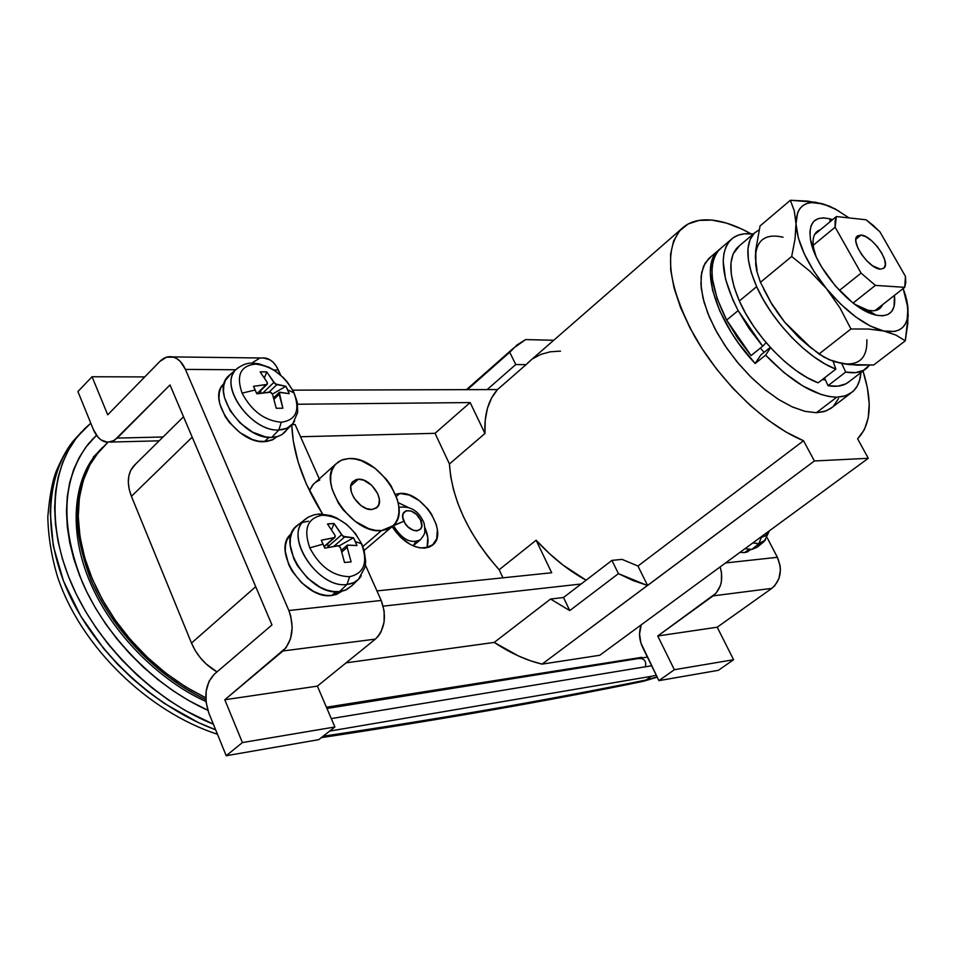 <?xml version="1.0" encoding="UTF-8"?>
<svg xmlns="http://www.w3.org/2000/svg" width="956" height="956" viewBox="0 0 956 956"><rect width="100%" height="100%" fill="white"/><g stroke="black" fill="none" stroke-linecap="round" stroke-linejoin="round"><path stroke-width="1.43" d="M358.309 479.243L350.852 485.839L358.309 479.243L363.662 480.151L371.8 485.409L377.692 493.643L379.365 499.45L378.875 504.505L376.282 508.042L371.992 509.5C359.779 511.042 344.65 488.707 352.967 481.477L358.309 479.243C370.605 477.928 385.495 500.143 377.106 507.349L371.992 509.5L366.614 508.64L360.998 505.593L353.995 497.992L351.318 492.053L350.768 486.473L352.406 482.123L355.967 479.649L358.309 479.243M424.87 548.123C412.49 548.003 401.58 540.845 392.151 526.637L400.648 537.332L410.351 544.49L415.394 546.724L420.293 547.955L428.933 547.226L432.351 545.314L436.713 538.802L437.358 529.6L436.247 524.426L431.371 513.886L427.798 508.915L419.039 500.466L409.228 495.041L399.811 493.463L396.334 496.463L399.811 493.463C421.811 490.918 448.675 531.99 433.14 544.633L424.87 548.123M395.485 494.3L399.811 493.463L395.485 494.3M381.516 530.592L362.85 546.545L381.516 530.592C352.597 534.667 316.137 481.25 335.843 463.995L341.615 460.075L348.952 458.545C378.337 455.797 413.398 508.484 393.322 525.597L381.516 530.592L387.049 529.457L391.697 526.983L395.306 523.279L397.732 518.487L398.903 512.798L398.783 506.441L397.397 499.665L391.064 485.815L386.355 479.255L374.752 468.082L361.655 460.816L355.13 459.011L348.952 458.545L343.371 459.442L338.579 461.7L334.791 465.214L332.138 469.886L330.752 475.526L330.704 481.932L331.995 488.851L338.364 503.119L343.192 509.906L355.214 521.39L368.693 528.656L375.326 530.317L381.516 530.592M832.353 407.208L826.056 410.949L816.388 412.717L805.191 411.391L792.62 407.065L779.152 399.835L765.314 389.964L751.667 377.823L738.749 363.877L727.098 348.713L717.179 332.915L709.388 317.153L704.01 302.048L701.226 288.174L701.107 276.057L703.592 266.138L708.551 258.729L710.953 256.686L705.098 263.187L701.644 272.532L700.903 284.302L702.983 298.081L707.822 313.329L715.279 329.438L725.042 345.702L736.729 361.452L749.839 376.007L763.796 388.734L778.017 399.118L791.891 406.73L804.856 411.319L816.388 412.717L836.715 397.206L843.335 396.429L849.012 394.278L853.66 390.801L857.209 386.069L859.623 380.189L860.914 372.613C860.269 381.085 857.472 387.503 852.525 391.864L845.534 395.808L836.715 397.206L816.388 412.717L824.108 411.606L830.525 408.606L850.601 393.322M750.974 233.778L741.999 229.153L726.405 223.071L711.945 220.107L699.027 220.394L688.081 224.015L679.489 230.958L673.562 241.103L670.586 254.212L670.706 269.939L674.028 287.84L680.481 307.342L689.909 327.824L702.027 348.582L716.438 368.873L732.655 388.005L750.09 405.308L768.134 420.162L786.155 432.1L803.53 440.752L814.393 460.971L803.53 440.752L637.963 566.036L647.582 585.478L814.393 460.971L868.287 458.294L857.604 438.792L864.343 429.722L868.227 417.903L869.207 403.731L867.355 387.682L863.017 371C872.792 402.213 871 424.811 857.604 438.792L868.287 458.294L814.393 460.971L542.052 664.121L530.365 660.727L518.403 655.936L494.228 642.42C510.516 653.199 526.457 660.429 542.052 664.121L599.794 655.266L705.576 577.591L599.794 655.266L542.052 664.121L647.379 585.502L618.424 573.636L611.936 560.395L581.129 583.996L383.201 606.152L581.129 583.996L611.936 560.395L622.069 559.38L637.963 566.036L647.582 585.478L633.123 580.591L618.424 573.636L611.936 560.395L622.069 559.38L637.963 566.036L803.53 440.752C766.15 425.563 720.908 382.46 694.534 336.261C668.065 286.262 663.524 250.651 680.899 229.404C688.463 221.935 698.812 218.828 711.945 220.107C723.871 221.362 736.885 225.927 750.962 233.778M536.125 540.236C551.839 557.288 568.497 570.601 586.112 580.184L562.976 565.044L549.198 553.393L536.125 540.236L551.696 572.752L376.939 590.916L551.696 572.752L536.125 540.236L499.151 569.74L488.671 557.432L479.147 544.394L470.746 530.867L463.6 517.065L457.816 503.25L453.502 489.651L450.694 476.482L449.44 463.959C451.865 499.522 468.428 534.774 499.151 569.74L536.125 540.236M484.967 433.474L449.44 463.959L435.04 433.319L300.543 436.749L435.04 433.319L470.161 402.56L484.967 433.474L485.218 420.174L487.452 408.284L491.587 398.019L497.514 389.558C488.301 399.919 484.118 414.557 484.967 433.474L449.44 463.959L435.04 433.319L470.161 402.56L484.967 433.474M526.087 364.642L497.514 389.558L292.799 390.156L487.154 389.582L515.762 364.535L526.087 364.642L497.514 389.558L487.154 389.582L515.762 364.535L526.087 364.642L531.5 359.635L526.087 364.642M319.292 478.896L295.105 424.536L319.292 478.896M502.952 577.818L499.151 569.74L502.952 577.818M292.058 424.595L295.105 424.536L292.058 424.595M319.782 479.996L315.839 482.111M313.425 484.19L315.265 482.529L312.6 485.11L309.433 490.679L313.425 484.19L335.843 463.995M641.906 657.298L326.426 707.237L641.906 657.298L639.934 658.72L641.906 657.298M107.885 442.293L95.911 455.367L89.661 465.333L84.69 476.399L81.093 488.468L78.93 501.422L78.237 515.129L79.049 529.469L81.368 544.263L85.215 559.38L90.533 574.628L97.285 589.84L105.399 604.849L114.804 619.476L125.379 633.541L137.007 646.877L149.554 659.353L162.867 670.801L176.8 681.102L191.176 690.148L205.767 697.808L185.488 686.755L165.878 673.155L147.379 657.31L130.41 639.552L115.353 620.265L102.555 599.89L92.266 578.882L84.714 557.718L80.029 536.854L78.249 516.742L79.372 497.801L83.315 480.378L89.936 464.807L99.03 451.363L107.885 442.293M494.228 642.42L346.096 662.843L494.228 642.42L550.56 599.042L494.228 642.42M217 671.901L206.042 663.87L200.139 657.561L195.227 650.534L191.487 643.065L131.426 496.319L129.168 489.149L128.307 482.218L128.869 475.801L130.841 470.137L135.824 463.851L133.517 466.134C127.387 473.829 126.694 483.891 131.426 496.319L192.192 437.191L131.426 496.319L191.487 643.065C196.84 655.469 205.349 665.089 217 671.901M651.203 676.334L656.294 675.259L651.203 676.334L646.041 680.003L657.083 676.896L646.041 680.003L651.203 676.334L329.665 731.089L651.203 676.334M90.784 423.161L84.51 428.838L75.775 438.852L68.414 450.24L62.534 462.931L58.232 476.793L55.579 491.707L54.635 507.528L55.448 524.103L58.029 541.239L62.391 558.77L68.485 576.468L76.265 594.154L85.658 611.601L96.556 628.606L108.829 644.953L122.356 660.453L136.947 674.924L152.434 688.201L168.638 700.127L185.356 710.559L213.379 724.206C156.139 701.142 100.703 647.714 73.672 588.681C46.701 529.6 49.832 470.483 77.938 436.091L90.784 423.161M207.834 710.284L188.272 700.306L172.737 690.567L157.68 679.453L143.281 667.097L129.717 653.629L117.146 639.217L105.722 624.017L95.576 608.207L86.829 591.991L79.563 575.548L73.851 559.069L69.752 542.757L67.29 526.792L66.478 511.341L67.29 496.582L69.692 482.649L73.636 469.683L79.061 457.805L85.861 447.121L96.484 435.255L88.549 443.668C61.841 478.705 59.846 525.095 82.575 582.825C106.164 636.911 155.481 686.862 207.834 710.284M651.634 665.746L331.29 718.589L651.634 665.746M427.117 546.784L427.798 537.595L424.846 527.473C428.252 535.288 428.885 542.076 426.735 547.86M407.662 507.194L398.15 502.629L407.662 507.194M581.129 583.996L563.502 597.512L550.56 599.042L569.764 610.585L550.56 599.042L563.502 597.512L581.129 583.996M74.46 439.664L81.63 431.825L74.413 439.712L64.745 454.016L58.71 466.791L54.205 480.82L51.337 495.997L50.202 511.926L53.273 545.9L63.514 581.093L80.758 616.154L104.061 649.076L117.791 664.48L132.526 678.724L148.108 691.75L164.504 703.52L198.382 722.581L215.662 729.798C157.573 708.456 98.743 656.33 70.23 596.544C41.706 536.686 45.386 475.252 74.425 439.712M760.868 354.939L755.144 363.495L738.498 343.144L731.256 332.365L719.665 310.664L712.519 290.086L710.296 272.125L711.061 264.537L713.033 258.036L716.163 252.719L719.88 249.038L717.884 250.783C699.111 266.999 716.677 323.009 755.144 363.495L760.868 354.939L770.309 347.387L760.868 354.939M297.651 404.245L470.161 402.56L297.651 404.245M323.092 736.251C379.424 727.886 432.471 719.39 482.206 710.738C540.104 700.676 594.716 690.435 646.041 680.003L641.858 681.616L646.041 680.003C551.528 699.398 443.883 718.147 323.092 736.251M255.706 586.685L191.487 643.065L255.706 586.685M833.513 406.133L838.52 398.544M765.613 355.142L755.144 363.495L765.613 355.142L770.572 347.673L765.613 355.142C791.879 382.34 815.576 396.358 836.715 397.206L829.246 396.549L821.061 394.47L803.112 386.14L784.159 372.721L765.613 355.142M825.398 379.902L822.351 379.556L825.398 379.902M509.739 352.274L513.085 348.498L525.609 339.583L516.969 344.997L509.739 352.274L515.762 364.535L509.739 352.274L467.4 389.642L509.739 352.274M553.739 340.264L525.609 339.583L553.739 340.264M532.934 358.608L541.072 354.306L550.309 351.808L560.503 351.115M618.424 573.636L569.764 610.585L563.502 597.512L569.764 610.585L618.424 573.636M868.287 458.294L703.795 578.894L868.287 458.294M100.822 449.272L99.544 450.467L100.822 449.272M415.621 542.028L413.135 545.852L420.58 539.602C411.164 544.322 402.141 539.686 393.525 525.716L403.922 521.235C397.529 508.042 414.988 506.979 420.568 520.076L422.899 520.65L420.568 520.076L416.565 514.507L411.128 510.994L406.061 510.731L403.062 513.802L402.763 517.256L404.997 523.231L407.949 526.864L413.434 530.377L416.983 530.927L420.795 528.847L421.787 525.848L420.568 520.076C427.045 533.149 409.61 534.524 403.922 521.235L393.43 525.489M393.525 525.716C401.472 538.969 410.196 543.833 419.708 540.319M860.998 235.056C872.171 235.379 891.219 262.757 883.942 268.134L880.404 269.15L872.553 265.78L866.757 260.773L861.559 254.427L857.759 247.735L855.943 241.725L855.883 239.263L860.998 235.056L865.993 236.765L871.669 240.781L877.19 246.481L881.719 253.029L884.587 259.446L885.364 264.764L883.894 268.182L880.404 269.15C869.339 269.15 849.98 241.462 857.245 236.108L860.998 235.056L855.883 239.215L857.436 235.929L860.998 235.056M875.373 285.39L904.735 287.326L874.991 310.628L904.735 287.326L905.786 282.426L905.452 276.38L879.89 231.794L873.055 225.269L866.112 219.784L836.369 216.534L814.584 234.567L836.369 216.534L835.042 221.242L835.138 227.205L861.069 273.105L839.416 290.445L861.069 273.105L875.373 285.39L904.735 287.326L905.452 276.38L879.89 231.794L866.112 219.784L836.369 216.534L835.138 227.205L861.069 273.105L875.373 285.39L853.122 303.016L875.373 285.39M812.086 246.206L812.708 245.704L812.086 246.206M813.209 245.286L835.138 227.205L813.209 245.286M738.14 310.616C721.278 277.204 718.769 253.651 730.611 239.944C736.06 234.698 743.613 232.726 753.268 234.041L744.377 233.802L738.283 235.152L733.085 237.841L728.914 241.856L725.819 247.15L723.907 253.627L723.202 261.215L725.544 279.164L732.798 299.766L738.14 310.616L726.656 320.057L738.14 310.616L749.265 328.78L762.685 346.227L766.138 342.666L762.685 346.227L738.14 310.616M730.611 239.944L719.533 249.373C707.571 263.163 709.95 286.728 726.656 320.057L717.191 298.714L712.471 279.272L711.969 270.715L712.722 263.115L714.694 256.614L717.813 251.309L721.911 247.353M764.143 352.31L760.355 348.104L764.143 352.31M751.058 355.56L737.709 338.173L726.656 320.057L751.058 355.56L762.685 346.227L751.058 355.56M96.616 435.458L92.051 439.676M205.839 699.649C157.465 676.944 112.234 629.98 90.939 579.934C70.732 526.553 72.608 484.525 96.568 453.837L102.423 447.528L96.568 453.837C74.974 478.251 66.597 529.05 91.035 584.403C115.461 639.767 165.83 684.018 205.994 701.441M645.288 667.001C646.471 662.305 645.073 659.485 641.118 658.529L641.141 658.529C645.085 659.509 646.471 662.329 645.288 667.001M641.201 624.913L639.564 633.983L640.855 642.886L658.911 680.636L674.362 669.714L657.74 635.979L716.02 593.234L720.25 585.968L721.386 581.63L721.493 572.429L720.119 566.932C723.62 579.145 721.278 588.788 713.092 595.887L771.815 588.37L717.215 627.208L657.74 635.979L713.092 595.887L771.815 588.37L774.695 585.801L778.865 578.774L780.407 570.194L780.096 565.725L777.371 557.3L725.544 562.953L777.371 557.3L767.214 537.81L777.371 557.3C782.629 569.979 780.777 580.34 771.815 588.37L717.215 627.208L733.599 659.724L674.362 669.714L657.74 635.979L717.215 627.208L733.599 659.724L718.35 670.323L658.911 680.636L674.362 669.714L733.599 659.724L718.35 670.323L658.911 680.636L642.48 647.021C639.11 639.648 638.68 632.275 641.201 624.913M750.627 549.497L747.413 551.887L744.533 552.616L740.04 552.317L744.533 552.616L748.907 549.413L744.533 552.616L751.069 549.485M760.331 537.451L761.346 537.403L758.885 543.617L765.601 539.865M751.822 549.437L757.295 547.143L751.822 549.437L758.885 543.617L751.822 549.437L745.118 548.601L751.822 549.437M769.413 530.783L764.25 541.383L758.885 543.617L752.838 542.936M758.885 543.617L761.346 537.403L765.923 535.587L768.612 531.369M759.769 543.653L757.893 546.569M739.562 245.644L733.121 253.949L730.958 263.031L731.268 274.193L734.088 287.003L739.347 300.973L756.65 286.669C745.788 261.263 744.999 243.433 754.284 233.18L759.124 229.799L754.439 233.025L750.018 239.657L747.951 248.703L748.369 259.853L751.297 272.675L756.65 286.669L739.347 300.973C754.296 335.484 790.277 372.721 818.133 382.818L835.831 369.124C808.011 358.799 771.851 321.276 756.65 286.669L763.294 299.646L771.492 312.66L780.992 325.291L791.46 337.11L802.55 347.721L813.891 356.779L825.112 363.985L835.831 369.124L818.133 382.818L807.414 377.763L796.205 370.641L784.888 361.679L773.846 351.163L763.438 339.416L754.009 326.856L745.895 313.903L739.347 300.973C728.663 275.627 728.03 257.785 737.47 247.425L754.284 233.18M849.287 381.516L845.833 383.87L837.826 386.176L828.039 385.674L824.478 377.907L828.039 385.674L845.713 372.063C854.736 373.736 861.762 372.422 866.781 368.108L869.482 365.168L863.388 370.426L855.453 372.661L845.713 372.063L841.722 363.483L845.713 372.063L828.039 385.674C837.098 387.264 844.172 385.877 849.275 381.516L865.061 369.434M833.106 361.189L835.831 369.124L833.106 361.189M820.415 229.739C814.165 231.818 811.895 237.936 813.628 248.07L816.03 256.459C811.907 244.808 812.05 236.658 816.472 231.997L820.415 229.739M854.903 304.367L868.012 310.258L876.114 315.181L872.063 313.998C848.259 306.446 814.727 266.234 810.616 240.291C808.167 222.581 814.632 215.435 830.023 218.876L829.939 221.852L830.023 218.876L823.463 217.86L817.978 218.685L813.771 221.362L811.047 225.807L809.911 231.866L810.437 239.323L812.624 247.891L816.4 257.248L821.622 267.011L835.532 286.155L852.119 302.227L860.579 308.262L868.681 312.636L876.114 315.181L882.579 315.827L887.849 314.56L891.721 311.453L894.063 306.649L894.434 295.404C896.154 310.963 890.048 317.559 876.114 315.181L868.012 310.258L854.903 304.367M866.375 311.548L867.2 310.891L866.375 311.548M755.897 264.525L755.838 251.775M847.625 364.14L835.126 361.846L829.175 359.683L818.981 354.031L850.948 328.984L868.514 329.043L883.679 331.003L870.366 326.056L855.668 316.866L840.647 304.08L826.426 288.581L814.07 271.552L804.462 254.224L798.308 237.913L796.001 223.752L797.615 212.722L799.849 208.611L802.968 205.528L806.9 203.497L811.596 202.564L822.853 203.915L829.234 206.185L835.974 209.436L849.071 217.92L835.95 209.424L823.678 204.154L807.748 201.119L790.349 200.27L794.281 210.786L796.001 223.752L795.022 239.179L791.688 256.471L810.043 271.349L826.426 288.581L840.037 308.035L850.948 328.984L818.981 354.031L800.841 339.213L784.697 322.184L772.567 305.358L763.641 289.047L771.361 303.399L784.697 322.184L771.277 303.016L760.426 282.319L791.688 256.471L760.426 282.319L756.758 271.038L755.742 264.692L755.682 250.353L760.056 225.951L790.349 200.27L760.056 225.951L755.682 250.353L755.383 257.773L757.068 270.632M831.923 360.424L841.722 363.483L849 364.583L873.676 364.989L905.284 340.826L873.676 364.989L856.863 365.156L841.722 363.483L832.951 361.129L823.809 357.054L809.696 346.849L800.841 339.213L784.697 322.184L811.775 348.522L798.738 337.408L784.697 322.184L777.622 312.815L771.277 303.016L760.426 282.319L756.758 271.038L755.658 263.856M838.95 211.133L829.414 206.149L815.623 202.254L790.349 200.27L794.281 210.786L796.001 223.752L795.022 239.179L791.688 256.471L810.043 271.349L826.426 288.581L840.037 308.035L850.948 328.984L868.514 329.043L883.679 331.003L895.951 335.09L905.284 340.826L907.794 323.522L907.925 307.916L903.181 288.545L906.909 301.128L907.925 307.916L907.16 319.4L905.38 323.905L902.679 327.454L899.094 329.987L894.697 331.445L883.679 331.003L895.951 335.09L905.284 340.826L908.2 315.48L906.957 300.961L904.197 291.353M832.568 219.677L830.023 218.876L832.568 219.677M882.567 304.701L880.07 308.286L877.393 309.959L873.139 310.808L868.012 310.258C875.361 311.811 880.213 309.959 882.567 304.701M783.06 237.208C765.409 233.216 756.184 240.076 755.383 257.773M841.722 363.483C859.062 366.005 867.451 358.094 866.865 339.75M907.555 304.761L907.925 307.916C908.941 326.199 900.851 333.895 883.679 331.003C865.407 326.223 846.323 312.086 826.426 288.581C807.366 264.418 797.22 242.8 796.001 223.752C796.396 206.149 805.346 199.541 822.853 203.915L823.69 204.166M835.221 208.898L823.678 204.154M907.603 304.88L905.356 294.651M252.97 362.288L259.554 358.309M263.115 357.807L270.142 359.922L273.308 362.455L276.093 365.873L280.646 375.099L278.375 370.032C275.232 363.292 270.93 359.301 265.493 358.046L260.892 357.998M159.975 361.332L107.705 414.832L92.051 376.748L144.75 376.915L92.051 376.748L77.926 391.578L93.365 429.507L77.926 391.578L92.051 376.748L107.705 414.832L159.975 361.332L166.559 357.174L173.717 357.209L177.159 358.847L180.349 361.499L185.428 369.41L235.75 369.745L185.428 369.41L288.855 610.525L185.428 369.41C182.261 362.372 177.959 358.201 172.51 356.899C167.969 356.05 163.787 357.532 159.975 361.332M163.058 436.988L117.265 438.087L170.001 384.945L271.97 624.949L214.299 674.207L271.97 624.949L170.001 384.945L114.242 440.501L107.598 442.281L101.013 439.903L98.062 437.239L93.365 429.507C96.532 436.904 100.906 441.122 106.498 442.186L112.103 441.553L117.265 438.087L163.058 436.988M226.214 755.73L318.742 739.669L226.214 755.73L242.406 742.573L334.887 726.978L318.742 739.669L334.887 726.978L242.406 742.573L224.803 699.756L317.38 686.121L334.887 726.978L317.38 686.121L224.803 699.756L283.012 650.952L375.361 639.122L317.38 686.121L375.361 639.122C384.945 629.299 386.893 616.405 381.205 600.464L288.855 610.525L290.708 615.879L292.189 627.447L290.564 638.62L286.107 647.678L224.803 699.756L242.406 742.573L226.214 755.73L208.862 713.116L226.214 755.73M273.834 369.996L278.375 370.032L273.834 369.996M291.759 424.894L293.349 441.325L298.236 462.298L306.302 483.903L322.554 514.065C303.1 482.983 292.835 453.264 291.771 424.894M365.419 565.08L381.205 600.464L384.157 611.027L384.085 622.117L380.99 631.988L378.445 635.979L375.361 639.122L283.012 650.952C292.632 640.711 294.579 627.232 288.855 610.525L381.205 600.464L365.419 565.08M208.862 713.116L206.09 702.349L206.149 691.2L209.029 681.329L214.299 674.207C205.325 683.934 203.52 696.9 208.862 713.116M290.54 534.392L286.836 540.188L285.45 545.518L285.294 551.504L288.664 564.542L292.07 571.067L301.63 582.849L313.568 591.405L319.842 594.023L325.972 595.397L331.744 595.48L342.021 591.238L336.381 594.465L331.744 595.48L336.154 591.752L331.744 595.48C304.606 600.093 271.624 550.967 290.54 534.392L291.568 533.484M318.252 514.125L322.423 515.2C338.783 516.025 351.784 525.537 361.452 543.749C368.239 562.307 364.308 573.289 349.633 576.695L347.016 584.463C353.433 583.734 358.177 580.854 361.26 575.799M355.369 541.586L361.452 543.749C351.784 525.537 338.783 516.025 322.423 515.2C307.438 518.009 303.231 528.895 309.792 547.86L323.056 544.119L321.288 540.224L334.791 537.523L335.006 535.288L327.478 523.996L330.836 523.649L334.074 523.541L342.977 536.364L353.517 537.762L356.994 545.565L347.482 545.051L347.183 547.37L351.103 561.901L344.507 562.475L340.587 547.896L338.448 545.768L324.777 548.147L323.056 544.119L309.792 547.86C319.758 566.693 333.035 576.301 349.633 576.695C364.308 573.289 368.239 562.307 361.452 543.749L355.369 541.586L356.994 545.565L347.363 545.147L347.183 547.37L351.103 561.901L344.507 562.475L340.587 547.896L339.332 546.211L337.552 545.685L324.777 548.147L321.288 540.224L334.062 537.798L324.072 546.485L335.221 536.949L335.006 535.288L327.478 523.996L334.074 523.541L331.565 529.564L334.074 523.541L341.603 534.798L327.932 546.653L327.741 543.641L328.039 547.406L327.932 546.653L341.603 534.798L344.614 537.009L333.931 546.246L344.614 537.009L353.517 537.762L355.369 541.586M339.511 591.633L346.383 589.756L351.784 585.789L344.973 590.366L339.511 591.633L347.016 584.463L339.511 591.633L333.405 591.537L326.892 590.067L320.248 587.283L307.569 578.177L297.4 565.653L293.779 558.722L290.182 544.884L290.337 538.539L291.783 532.91L294.472 528.202L298.822 524.223L296.396 526.099C275.005 542.757 310.21 596.58 339.511 591.633M308.537 521.175L302.096 522.562C286.131 541.717 320.308 588.896 347.016 584.463L349.633 576.695C333.035 576.301 319.758 566.693 309.792 547.86C303.231 528.895 307.438 518.009 322.423 515.2L319.746 514.029L330.74 515.583L336.213 517.722L346.598 524.354L355.477 533.556L361.954 544.382L364.069 550.094L365.694 561.53L365.072 567.039L358.416 579.42L353.768 582.646L347.016 584.463C318.252 589.231 283.502 536.197 304.462 519.861L307.223 517.782M296.396 526.099L308.346 517.112L313.843 514.902L319.22 514.005M338.962 545.984L353.517 537.762L338.962 545.984M341.901 551.899L347.183 547.37L341.901 551.899M222.975 384.587L224.313 383.189L220.764 387.993L219.259 392.773L218.96 398.258L219.892 404.221L225.258 416.637L229.5 422.6L240.231 432.841L252.515 439.545L258.634 441.218L266.545 441.517L272.305 439.927L276.858 436.749L273.165 439.509L264.406 441.672L268.995 437.37L264.406 441.672C238.522 443.942 207.01 400.409 222.975 384.587L224.29 383.284M252.121 363.184L255.563 364.105C271.946 365.969 284.757 375.565 293.982 392.904C300.327 410.363 296.097 420.138 281.291 422.253L278.829 429.973C286.358 429.674 291.628 426.627 294.639 420.831M287.672 389.893L293.982 392.904C284.757 375.565 271.946 365.969 255.563 364.105C240.47 365.646 235.977 375.326 242.083 393.131L255.192 389.988L253.519 386.32L266.975 384.432L267.25 382.412L260.14 371.896L263.509 371.788L266.772 371.932L275.22 383.93L285.904 386.284L289.202 393.657L279.511 392.187L279.164 394.302L282.868 408.2L276.248 408.272L272.532 394.326L270.429 392.223L256.817 393.812L255.192 389.988L242.083 393.131C251.595 411.032 264.669 420.736 281.291 422.253C296.097 420.138 300.327 410.363 293.982 392.904L287.672 389.893L289.202 393.657L279.272 392.378L282.868 408.2L276.248 408.272L272.532 394.326L271.313 392.689L269.544 392.103L256.817 393.812L253.519 386.32L266.246 384.647L256.794 393.752L267.429 383.93L267.25 382.412L260.14 371.896L266.772 371.932L264.477 377.763L266.772 371.932L273.882 382.412L263.115 392.773L273.882 382.412L276.846 384.647L269.042 392.139L276.846 384.647L285.904 386.284L287.672 389.893M233.826 372.398C221.003 390.526 253.424 432.052 278.829 429.973C251.392 432.243 218.171 385.304 235.941 369.59L228.281 376.174C210.141 392.223 243.816 439.844 271.743 437.442L278.829 429.973L281.291 422.253C264.669 420.736 251.595 411.032 242.083 393.131C235.977 375.326 240.47 365.646 255.563 364.105L253.639 363.196L258.765 363.794L269.054 367.319L274.061 370.139L283.287 377.584L287.314 382.018L293.659 391.805L297.292 402.177L297.686 412.43L292.739 423.807L286.836 428.288L278.829 429.973L271.743 437.442L277.754 436.498L281.853 434.657L291.233 425.408M252.79 363.125L253.639 363.196C247.879 362.539 241.976 364.666 235.941 369.59L238.701 367.283M272.436 394.087L285.904 386.284L272.436 394.087M260.88 393.107L260.713 390.502L260.88 393.107M274.085 399.154L279.164 394.302L274.085 399.154M285.677 431.383L281.96 434.598L277.252 436.641L271.743 437.442L265.625 436.94L252.551 432.136L240.076 422.946L230.193 410.793L224.481 397.6L223.477 391.279L223.788 385.471L225.377 380.416L230.683 374.107M364.164 550.441L391.637 527.031M527.616 363.029L680.899 229.404M77.938 436.091L74.413 439.712C68.665 445.986 62.582 456.55 56.165 471.392C52.281 481.418 49.497 496.606 47.8 516.969C48.266 536.412 51.469 556.213 57.408 576.396C80.77 647.475 149.22 712.28 217.466 734.244M708.551 258.729L717.884 250.783M466.468 389.642L513.085 348.498M133.517 466.134L183.528 416.792M93.234 457.219L99.03 451.363M657.202 677.123L643.508 681.293M641.966 681.604C548.015 700.891 441.134 719.569 321.335 737.638M433.14 544.633L432.004 545.577M376.377 507.971L377.106 507.349M398.867 507.278C409.909 505.903 417.915 510.361 422.887 520.638C424.213 522.335 424.834 526.051 424.739 531.775C425.097 532.97 423.711 535.587 420.58 539.602M647.403 657.095L326.952 708.468M757.295 547.143L764.25 541.383M813.628 248.07L810.616 240.291M864.642 309.254L872.063 313.998M159.174 440.824L110.263 442.078M265.493 358.046L172.51 356.899M351.784 585.789L357.628 580.149M324.18 546.736L334.803 537.511M341.4 550.286L347.351 545.159M257.403 393.693L267.118 384.336M273.655 397.744L279.272 392.39"/></g></svg>
